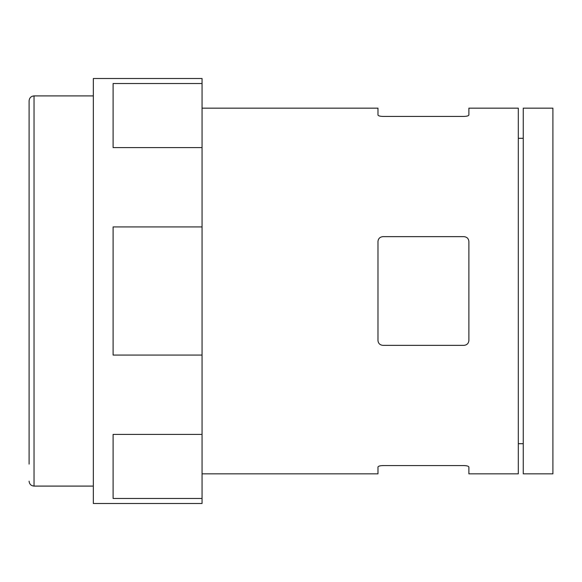 <?xml version="1.0" encoding="UTF-8"?>
<svg xmlns="http://www.w3.org/2000/svg" width="582" height="582" viewBox="0 0 582 582"><rect width="100%" height="100%" fill="white"/><g stroke="black" fill="none" stroke-linecap="round" stroke-linejoin="round"><path stroke-width="0.87" d="M468.896 340.412C468.641 343.373 466.997 345.017 463.956 345.359L382.912 345.359C379.871 345.024 378.22 343.373 377.973 340.412L377.973 241.588C378.22 238.627 379.864 236.983 382.912 236.641L463.956 236.641C466.997 236.976 468.641 238.627 468.896 241.588L468.896 340.412M552.9 108.165L552.9 473.835L523.254 473.835L523.254 108.165L552.9 108.165M468.896 114.967C468.641 115.825 466.997 116.313 463.956 116.429C466.997 116.313 468.641 115.825 468.896 114.967L468.896 108.165L518.307 108.165L518.307 473.835L468.896 473.835L468.896 467.033C468.641 466.175 466.997 465.687 463.956 465.571C466.997 465.687 468.641 466.175 468.896 467.033M202.056 83.51L202.056 147.595L113.104 147.595L113.104 83.51L202.056 83.51L202.056 78.512L93.338 78.512L93.338 503.488L202.056 503.488L202.056 498.49L113.104 498.49L113.104 434.405L202.056 434.405L202.056 498.49M202.056 147.595L202.056 226.915L113.104 226.915L113.104 355.085L202.056 355.085L202.056 434.405M202.056 226.915L202.056 355.085M93.338 95.906L34.04 95.906C31.042 96.205 29.391 97.849 29.1 100.853L29.1 464.101M202.056 108.165L377.973 108.165L377.973 114.967C378.22 115.825 379.871 116.313 382.912 116.429L463.956 116.429M202.056 473.835L377.973 473.835L377.973 467.033C378.22 466.175 379.871 465.687 382.912 465.571L463.956 465.571M34.04 95.906L34.04 486.094C31.042 485.795 29.391 484.151 29.1 481.147M523.254 138.305L518.307 138.305M523.254 443.695L518.307 443.695M93.338 486.094L34.04 486.094"/></g></svg>
